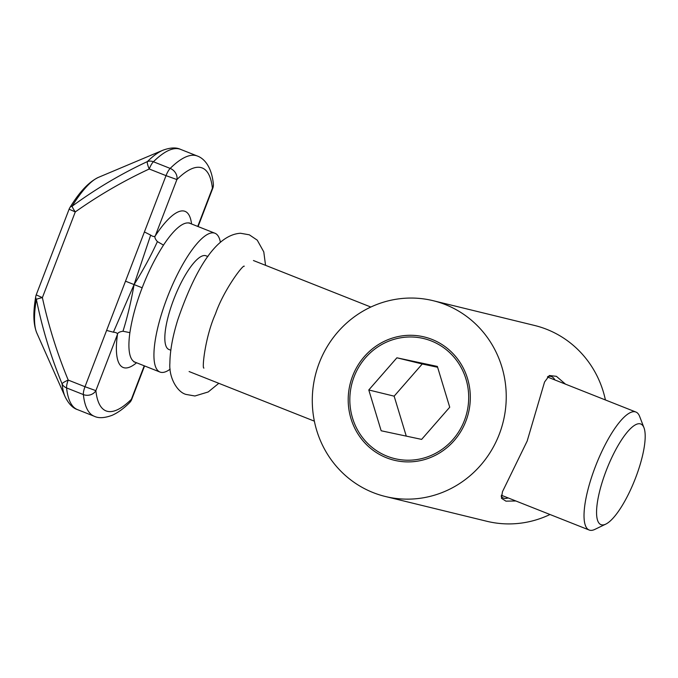<?xml version="1.0" encoding="UTF-8"?>
<svg xmlns="http://www.w3.org/2000/svg" width="678" height="678" viewBox="0 0 678 678"><rect width="100%" height="100%" fill="white"/><g stroke="black" fill="none" stroke-linecap="round" stroke-linejoin="round"><path stroke-width="1.02" d="M606.166 470.744A54.121 15.009 111.6 0 0 605.818 524.102A54.121 15.009 111.6 0 0 635.574 477.922A54.121 15.009 111.6 0 0 643.981 427.759A54.121 15.009 111.6 0 0 606.166 470.744M605.818 524.102L594.886 529.382A63.452 17.594 -68.4 0 1 589.165 530.018A63.452 17.594 -68.4 0 1 595.292 466.82A63.452 17.594 -68.4 0 1 635.905 412.038A63.452 17.594 -68.4 0 1 639.634 416.419L643.981 427.759M207.917 256.555L206.027 255.801A50.384 13.975 111.6 0 0 173.78 299.303A50.384 13.975 111.6 0 0 168.915 349.492L170.805 350.238M220.401 242.3A74.648 20.704 111.6 0 0 214.96 233.249A74.648 20.704 111.6 0 0 167.186 297.693A74.648 20.704 111.6 0 0 159.983 372.044A74.648 20.704 111.6 0 0 170.144 369.171M113.404 332.203C116.108 332.406 117.472 333.118 117.48 334.347C117.599 332.822 119.438 331.788 122.989 331.237L129.888 332.661C132.108 318.143 136.21 303.185 142.177 287.786C148.041 272.361 155.143 258.132 163.491 245.114L157.398 241.597C151.008 255.674 143.236 269.997 134.083 284.574L150.669 235.113L144.414 231.944L106.607 330.423L113.404 332.203L134.083 284.574L125.506 281.184M36.205 294.896A9.331 9.331 0 0 0 35.722 296.676A9.331 5.432 -170.3 0 0 36.358 299.354A9.331 1.093 169.9 0 1 42.383 297.625L36.205 294.896L69.105 209.197L75.283 211.917A9.331 1.678 52.5 0 1 72.097 206.239A9.331 4.873 31.8 0 0 69.885 207.621C79.394 191.942 88.92 181.857 98.48 177.348A86.75 24.061 111.6 0 0 72.097 206.239C95.818 188.84 120.913 173.949 147.38 161.584A9.331 2.034 63.8 0 0 149.245 168.992C123.354 181.026 98.7 195.34 75.283 211.917L42.383 297.625C48.57 325.932 57.181 353.416 68.215 380.078A9.331 1.534 158.8 0 0 62.062 383.824C50.816 356.56 42.248 328.406 36.358 299.354A86.75 24.061 111.6 0 0 36.815 333.008L65.224 396.969A137.532 38.138 -68.4 0 1 62.062 383.824A9.331 7.933 173.9 0 0 66.588 387.926A139.965 38.816 111.6 0 0 77.47 409.614L94.25 416.258A139.965 38.816 -68.4 0 1 83.369 394.579L66.588 387.926A9.331 2.585 111.6 0 1 68.215 380.078L84.996 386.723L106.607 330.423M122.989 331.237C127.413 317.126 131.117 301.574 134.083 284.574L142.177 287.786M197.739 226.427L212.4 188.23A130.634 36.222 111.6 0 0 176.899 179.56L155.287 235.859C154.406 236.893 152.872 236.647 150.669 235.113M191.543 223.969A83.979 23.289 -68.4 0 0 155.287 235.859C154.364 237.054 155.067 238.97 157.398 241.597M547.977 376.459A65.317 18.111 -68.4 0 1 551.578 376.629A65.317 18.111 -68.4 0 1 554.884 379.951M565.494 384.146L556.409 376.332L549.383 375.51L544.553 382.019L527.17 441.064L502.466 491.703L501.432 498.262L505.924 501.144L515.865 500.983M431.979 339.398A63.452 60.918 -76.3 0 0 424.309 336.958A63.452 60.918 -76.3 0 0 351.204 380.104A63.452 60.918 -76.3 0 0 386.536 457.794A63.452 60.918 -76.3 0 0 394.206 460.235A63.452 60.918 -76.3 0 0 467.312 417.089A63.452 60.918 -76.3 0 0 431.979 339.398M373.171 492.609A100.768 96.751 -76.3 0 0 385.35 496.491A100.768 96.751 -76.3 0 0 501.466 427.962A100.768 96.751 -76.3 0 0 445.353 304.583A100.768 96.751 -76.3 0 0 433.166 300.701A100.768 96.751 -76.3 0 0 317.058 369.23A100.768 96.751 -76.3 0 0 373.171 492.609M385.35 496.491L486.787 521.263A100.768 96.751 -76.3 0 0 550.002 514.5M605.412 399.961A100.768 96.751 -76.3 0 0 546.782 329.355A100.768 96.751 -76.3 0 0 534.603 325.474L433.166 300.701M508.153 497.923A65.317 18.111 -68.4 0 1 503.466 498.076A65.317 18.111 -68.4 0 1 501.169 496.338M467.252 410.961A61.757 59.291 -76.3 0 0 422.275 338.229A61.757 59.291 -76.3 0 0 351.272 386.231A61.757 59.291 -76.3 0 0 396.24 458.964A61.757 59.291 -76.3 0 0 467.252 410.961M437.361 366.425L396.893 357.798L368.79 389.969L381.163 430.767L421.631 439.395L449.726 407.224L437.361 366.425M406.266 436.115L394.147 396.164L368.79 389.969M437.615 367.264L422.25 363.993L394.147 396.164M422.25 363.993L396.893 357.798M129.888 332.661A74.648 20.704 111.6 0 0 134.973 362.137L159.983 372.044M189.111 222.799L189.959 223.342A74.648 20.704 111.6 0 0 163.491 245.114M144.414 231.944L166.025 175.644L149.245 168.992A9.331 2.585 111.6 0 1 153.406 161.762L170.186 168.415A139.965 38.816 -68.4 0 1 197.34 156.016L180.56 149.363A139.965 38.816 111.6 0 0 153.406 161.762A9.331 7.585 45.4 0 0 147.38 161.584A137.532 38.138 -68.4 0 1 162.983 150.194L98.48 177.348M136.558 362.764A83.979 23.289 -68.4 0 1 117.48 334.347L95.869 390.647A130.634 36.222 111.6 0 0 131.371 399.317L144.228 365.806M84.996 386.723A9.331 2.585 111.6 0 0 83.369 394.579A9.331 7.933 173.9 0 0 95.869 390.647L84.996 386.723M131.744 399.359L131.371 399.317A9.331 7.585 45.4 0 1 129.591 402.656A9.331 9.331 0 0 0 131.744 399.359L144.575 365.942M166.025 175.644L176.899 179.56A9.331 7.585 45.4 0 0 170.186 168.415A9.331 2.585 111.6 0 0 166.025 175.644M213.341 183.933A9.331 7.933 173.9 0 1 212.4 188.23L212.773 188.272A9.331 9.331 0 0 0 213.341 183.933C211.553 166.034 203.697 158.254 197.34 156.016M189.103 371.544L314.363 421.157M501.313 495.22L589.165 530.018M253.436 260.53L370.841 307.041M547.434 376.993L635.905 412.038M189.959 223.342L214.96 233.249M35.722 296.676C33.722 308.744 32.434 322.177 36.815 333.008M69.885 207.621A9.331 9.331 0 0 0 69.105 209.197M65.224 396.969C68.741 403.935 72.826 408.148 77.47 409.614M94.25 416.258C98.59 418.411 104.539 418.097 112.099 415.317C117.896 412.741 123.727 408.52 129.591 402.656M180.56 149.363C176.17 147.253 170.314 147.533 162.983 150.194M134.973 362.137L133.99 361.959M198.078 226.562L212.773 188.272M218.816 383.307L208.214 391.96L194.917 395.994L186.103 394.435C177.551 392.35 168.788 378.053 169.881 363.179C170.017 350.738 172.644 336.296 177.78 319.838C192.628 276.548 213.773 234.834 240.512 233.257L249.326 234.817L257.25 240.156L263.784 251.894L265.547 265.327M203.917 368.069C201.79 369.298 205.137 336.763 215.502 313.812C223.587 290.201 243.292 264.115 244.258 266.234"/></g></svg>
